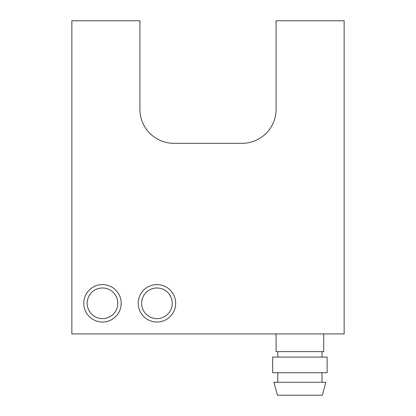 <?xml version="1.0" encoding="UTF-8"?>
<svg xmlns="http://www.w3.org/2000/svg" width="416" height="416" viewBox="0 0 416 416"><rect width="100%" height="100%" fill="white"/><g stroke="black" fill="none" stroke-linecap="round" stroke-linejoin="round"><path stroke-width="0.62" d="M242.034 143.333L173.966 143.333A34.034 34.034 0 0 1 139.927 109.294L139.927 20.8L71.854 20.8L71.854 333.934L344.146 333.934L344.146 20.8L276.073 20.8L276.073 109.294A34.034 34.034 0 0 1 242.034 143.333M138.226 303.3A18.72 18.72 0 0 1 156.946 284.586A18.72 18.72 0 0 1 175.666 303.3A18.72 18.72 0 0 1 156.946 322.02A18.72 18.72 0 0 1 138.226 303.3M83.767 303.3A18.72 18.72 0 0 1 102.487 284.586A18.72 18.72 0 0 1 121.207 303.3A18.72 18.72 0 0 1 102.487 322.02A18.72 18.72 0 0 1 83.767 303.3M141.627 303.3A15.314 15.314 0 0 1 156.946 287.986A15.314 15.314 0 0 1 172.26 303.3A15.314 15.314 0 0 1 156.946 318.62A15.314 15.314 0 0 1 141.627 303.3M87.173 303.3A15.314 15.314 0 0 1 102.487 287.986A15.314 15.314 0 0 1 117.806 303.3A15.314 15.314 0 0 1 102.487 318.62A15.314 15.314 0 0 1 87.173 303.3M276.073 333.934L276.073 351.634L323.726 351.634L323.726 333.934M277.774 357.079L277.774 351.634M322.02 357.079L322.02 351.634M327.127 357.079L272.667 357.079L272.667 372.736L327.127 372.736L327.127 357.079M277.774 382.268L277.774 372.736M322.02 382.268L322.02 372.736M325.827 382.268L273.967 382.268L277.436 395.2L322.364 395.2L325.827 382.268"/></g></svg>

